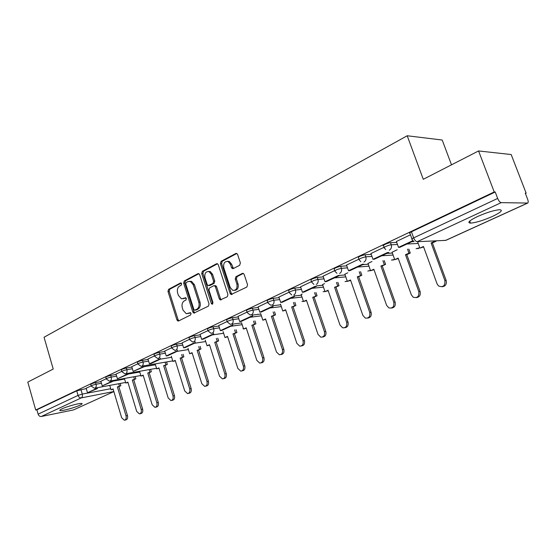 <?xml version="1.0" encoding="UTF-8"?>
<svg xmlns="http://www.w3.org/2000/svg" width="556" height="556" viewBox="0 0 556 556"><rect width="100%" height="100%" fill="white"/><g stroke="black" fill="none" stroke-linecap="round" stroke-linejoin="round"><path stroke-width="0.83" d="M181.652 283.657L180.505 282.969L168.6 289.322L167.988 291.483L176.926 319.943L177.941 321.048L178.545 320.972L190.638 314.967L191.09 313.438L190.388 312.667L186.274 313.73L183.077 310.213L182.319 307.815C181.562 304.612 182.236 302.29 184.342 300.852L185.912 300.045L186.357 298.509L185.69 297.759L181.437 298.822L178.4 295.396L177.642 293.012C176.891 289.822 177.559 287.494 179.651 286.027L181.207 285.2L181.652 283.657M61.994 408.834C59.888 409.828 59.27 410.411 60.138 410.592C62.154 411.086 74.65 407.694 79.772 405.268C81.968 404.254 82.615 403.649 81.718 403.461C79.758 402.954 67.061 406.401 61.994 408.834M477.514 216.541C469.306 220.551 466.964 222.741 470.487 223.116C475.797 222.727 483.108 220.503 492.421 216.444C500.859 212.392 503.291 210.147 499.705 209.723C494.263 210.154 486.861 212.427 477.514 216.541M239.664 265.268L240.38 262.932L237.6 254.474L236.786 253.46L235.786 253.48L221.1 261.313L220.412 263.613L230.114 293.429L231.074 294.527L246.829 287.063L247.559 284.735L244.167 274.442L243.285 273.385L242.34 273.413L235.946 276.68L235.23 278.994L236.891 284.06C237.516 288.481 236.126 290.579 232.714 290.343L230.191 287.438L223.783 267.777C223.185 263.19 224.645 261.111 228.162 261.535L230.42 264.288L231.491 267.568L232.359 268.618L233.291 268.583L239.664 265.268M35.709 410.015L27.8 382.09L53.223 369.052L44.049 337.256L407.2 135.761L423.276 179.303L478.57 150.947L494.221 191.959L35.709 410.015L36.891 409.779L38.128 414.15L78.055 395.406L82.274 394.093L110.727 388.713M199.639 274.657L198.756 273.615L197.943 273.663L184.286 280.954L183.654 283.157L192.814 312.02L193.822 313.125L208.368 306.168L209.035 303.937L199.639 274.657M202.363 271.307L216.52 263.752L217.417 263.718L218.272 264.746L227.946 294.513L227.244 296.793L220.266 299.927L219.286 298.829L215.401 286.806L214.477 285.735L213.664 285.784L209.633 287.855L208.966 290.1L212.969 302.547L211.982 304.16L211.287 303.388L201.703 273.559L202.363 271.307L203.552 271.224L217.528 263.773M478.57 150.947L511.172 154.54L526.15 193.189L525.42 193.523M451.507 164.826L442.194 140.022L407.2 135.761M494.221 191.959L495.208 192.001L497.669 198.436C498.753 200.959 499.934 202.356 501.213 202.634L527.72 203.058C528.381 202.53 528.353 201.258 527.63 199.236L525.274 193.154L526.15 193.189M36.891 409.779L76.728 390.854L86.291 388.554M73.503 409.932L113.862 391.591L73.503 409.932L41.29 416.493C39.81 416.611 38.76 415.832 38.128 414.15M106.224 378.733L100.838 381.284L102.248 385.871L110.866 381.84L110.602 380.957M121.771 371.38L116.009 374.105L117.455 378.761L126.358 374.598L126.08 373.667M137.846 363.77L131.737 366.682M154.478 355.903L147.952 359.009M171.693 347.757L164.722 351.072M189.52 339.327L182.083 342.864M208 330.584L200.063 334.358M227.161 321.514L218.703 325.538M247.052 312.104L238.031 316.399M267.7 302.332L258.088 306.912M289.169 292.178L278.848 297.064L280.724 302.443L293.005 296.702L294.465 296.536L282.191 302.269L280.724 302.443M302.2 294.013L301.164 294.597M311.485 281.621L300.567 286.813M324.537 283.602L322.598 284.616M334.719 270.626L323.085 276.165M347.778 272.774L344.859 274.247M358.919 259.179L346.527 265.073M371.978 261.494L368.002 263.461M384.147 247.239L370.942 253.529M397.199 249.741L392.077 252.243M410.474 234.785L396.4 241.485M384.21 247.399L383.64 245.821C381.326 245.815 388.06 242.722 390.5 242.68L396.727 242.395M411.892 241.7L414.144 241.596M358.974 259.325L358.418 257.762C358.328 256.782 360.545 255.781 365.077 254.745L371.234 254.363M386.851 253.397L392.369 253.056M334.768 270.765L334.225 269.208C334.135 268.284 336.29 267.318 340.696 266.31L346.791 265.844M362.804 264.621L368.267 264.204M311.534 281.746L311.006 280.196C310.908 279.327 313.007 278.396 317.288 277.416L323.335 276.874M339.695 275.415L345.095 274.935M289.203 292.296L288.689 290.76C288.599 289.933 290.642 289.037 294.812 288.077L300.796 287.473M316.545 285.888L322.814 285.256M267.742 302.443L267.234 300.914C267.151 300.129 269.146 299.267 273.198 298.329L279.126 297.668M294.277 295.987L301.366 295.194M247.086 312.208L246.586 310.693C246.516 309.942 248.456 309.108 252.41 308.198L258.276 307.482M272.871 305.724L280.71 304.771M227.195 321.611L226.709 320.103C226.646 319.387 228.544 318.588 232.387 317.691L238.204 316.934M252.271 315.113L260.799 314.008M208.027 330.674L207.548 329.173C207.499 328.492 209.355 327.713 213.101 326.838L218.862 326.045M232.443 324.176L241.589 322.918M189.547 339.41L189.075 337.916C189.04 337.27 190.854 336.519 194.51 335.664L200.216 334.837M171.714 347.841L171.255 346.36C171.234 345.742 172.999 345.012 176.565 344.171L182.229 343.316M154.499 355.979L154.047 354.506C154.04 353.915 155.77 353.213 159.252 352.386L164.854 351.503M137.867 363.846L137.422 362.38C137.422 361.817 139.125 361.129 142.524 360.323L148.077 359.412M121.792 371.443L121.354 369.99C121.368 369.448 123.036 368.788 126.351 367.996L131.855 367.064M106.245 378.796L105.814 377.357C105.842 376.836 107.475 376.19 110.713 375.411L116.169 374.459M91.205 385.913L90.781 384.481C90.816 383.981 92.414 383.348 95.59 382.591L100.99 381.618M91.184 385.85L86.145 388.234L87.528 392.751L95.868 388.852L95.618 388.012M495.208 192.001L411.454 231.796C409.598 232.728 409.098 233.256 409.96 233.374L411.954 238.871M183.153 298.808L183.633 298.614M185.961 297.905L184.821 298.496M187.949 313.667L188.345 313.508M190.659 312.806L189.533 313.369M181.291 283.087L169.795 289.217L169.184 291.372L178.115 319.797L178.886 320.805M198.923 273.691L185.475 280.856L184.842 283.06L193.995 311.881L194.795 312.91M186.253 282.517L185.808 284.06L193.87 309.442L194.572 310.206L196.734 309.317C198.895 307.878 199.597 305.522 198.819 302.262L193.252 284.818L190.36 281.447L187.921 281.635L186.253 282.517M195.775 310.081L195.045 310.165M189.707 281.294L191.549 281.357L194.44 284.721L200.007 302.137C200.779 305.39 200.084 307.739 197.915 309.185L196.226 310.026M214.797 285.708L215.659 285.631L216.583 286.701L220.461 298.704L221.295 299.747M203.552 271.224L202.891 273.476L212.816 303.826M211.391 274.393L209.042 271.599C205.734 271.328 204.386 273.385 204.99 277.757L207.179 284.554L208.104 285.617L212.92 283.49L213.601 281.225L211.391 274.393L212.573 274.303L210.224 271.516L208.444 271.432M209.32 285.527L208.896 285.569M212.573 274.303L214.783 281.127L214.102 283.386L210.078 285.464M227.397 261.306L229.343 261.459L231.595 264.211L233.457 268.499M234.569 290.392C237.579 290.024 238.746 287.876 238.058 283.956L236.891 284.06M243.34 273.406L237.113 276.589L236.404 278.904L238.058 283.956M236.828 253.487L222.282 261.244L221.594 263.537L231.289 293.311L232.137 294.36M113.16 389.242L111.054 389.819L113.063 388.901L121.653 417.702L124.308 420.239C125.955 419.801 126.525 418.334 126.031 415.846L127.477 415.527C127.97 418.015 127.394 419.474 125.746 419.912L124.829 420.121M120.179 383.459L120.854 385.718L117.379 386.92L118.824 386.649L127.477 415.527M120.854 385.718L118.824 386.649M97.14 387.734L97.39 388.568L87.528 392.751M97.39 388.568L95.868 388.852M117.379 386.92L126.031 415.846M119.408 385.989L118.734 383.73M111.054 389.819L109.74 385.398M127.963 382.458L125.795 383.063L127.859 382.111L136.672 411.336L139.368 413.9C141.085 413.462 141.697 411.968 141.189 409.418L142.635 409.105C143.135 411.648 142.531 413.143 140.807 413.574L139.945 413.768M135.157 376.523L135.859 378.838L132.314 380.068L133.76 379.804L142.635 409.105M135.859 378.838L133.76 379.804M112.124 380.679L112.388 381.562L102.248 385.871M112.388 381.562L110.866 381.84M132.314 380.068L141.189 409.418M134.413 379.109L133.711 376.78M125.795 383.063L124.412 378.462M143.246 375.453L141.002 376.078L143.135 375.105L152.17 404.761L154.915 407.346C156.716 406.922 157.355 405.4 156.841 402.78L158.279 402.474C158.794 405.081 158.154 406.603 156.354 407.034L155.562 407.207M150.613 369.351L151.343 371.742L147.736 372.993L149.182 372.735L158.279 402.474M151.343 371.742L149.182 372.735M127.602 373.396L127.88 374.327L117.455 378.761M127.88 374.327L126.358 374.598M147.736 372.993L156.841 402.78M149.898 371.999L149.168 369.608M141.002 376.078L139.549 371.297M159.023 368.225L156.709 368.878L158.912 367.863L168.183 397.971L170.97 400.584C172.853 400.167 173.535 398.61 173.006 395.928L174.438 395.622C174.966 398.304 174.285 399.854 172.402 400.278L171.693 400.431M166.578 361.949L167.342 364.409L163.659 365.688L165.104 365.431L174.438 395.622M167.342 364.409L165.104 365.431M143.601 365.862L143.9 366.849L142.378 367.113L133.176 371.415L131.737 366.661M142.378 367.113L142.079 366.126M143.9 366.849L133.176 371.415M163.659 365.688L173.006 395.928M165.896 364.66L165.132 362.192M156.709 368.878L155.173 363.888M175.321 360.754L172.93 361.435L175.209 360.385L184.724 390.951L187.553 393.592C189.533 393.189 190.249 391.605 189.707 388.839L191.139 388.54C191.681 391.306 190.958 392.883 188.984 393.294L188.366 393.419M183.07 354.29L183.869 356.834L180.116 358.133L181.555 357.89L191.139 388.54M183.869 356.834L181.555 357.89M160.142 358.071L160.462 359.113L158.946 359.364L149.425 363.819L147.945 358.995M158.946 359.364L158.62 358.321M160.462 359.113L150.947 363.561L149.425 363.819M180.116 358.133L189.707 388.839M182.431 357.077L181.631 354.526M172.93 361.435L171.311 356.229M192.174 353.025L189.7 353.741L192.056 352.657L201.828 383.696L204.691 386.364C206.769 385.982 207.541 384.363 206.985 381.513L208.41 381.221C208.966 384.071 208.201 385.683 206.116 386.072L205.609 386.177M200.125 346.374L200.959 349.001L197.137 350.329L198.568 350.092L208.41 381.221M200.959 349.001L198.568 350.092M177.26 350.002L177.607 351.107L176.092 351.35L166.237 355.958L164.715 351.058M177.607 351.107L167.752 355.708L166.237 355.958M197.137 350.329L206.985 381.513M199.528 349.231L198.694 346.603M189.7 353.741L187.991 348.299M209.605 345.04L207.047 345.783L209.48 344.664L219.53 376.19L222.407 378.886C224.61 378.525 225.423 376.871 224.86 373.931L226.285 373.646C226.848 376.586 226.028 378.24 223.832 378.594L223.463 378.671M217.771 338.18L218.64 340.897L214.734 342.253L216.166 342.03L226.285 373.646M218.64 340.897L216.166 342.03M194.982 341.648L195.358 342.823L193.842 343.052L183.64 347.82L182.076 342.844M195.358 342.823L185.155 347.583L183.64 347.82M214.734 342.253L224.86 373.931M217.208 341.12L216.34 338.402M207.047 345.783L205.233 340.091M227.64 336.769L224.992 337.548L227.515 336.387L237.843 368.419L240.741 371.137C243.069 370.817 243.945 369.128 243.368 366.077L244.779 365.806C245.356 368.85 244.48 370.539 242.159 370.859L241.943 370.901M236.029 329.701L236.939 332.502L232.957 333.892L234.375 333.676L244.779 365.806M236.939 332.502L234.375 333.676M213.351 332.988L213.747 334.232L212.239 334.455L201.668 339.396L200.063 334.337M213.747 334.232L203.169 339.167L201.668 339.396M232.957 333.892L243.368 366.077M235.515 332.717L234.604 329.903M224.992 337.548L223.074 331.578M246.322 328.207L243.577 329.02L246.19 327.818L256.816 360.371L259.715 363.117C262.189 362.839 263.127 361.115 262.543 357.946L263.947 357.682C264.531 360.844 263.586 362.568 261.118 362.846L261.118 362.846M254.94 320.909L255.892 323.814L251.826 325.232L253.244 325.031L263.947 357.682M255.892 323.814L253.244 325.031M232.387 324.009L232.811 325.329L231.317 325.538L220.35 330.66L218.696 325.524M232.811 325.329L221.851 330.445L220.35 330.66M251.826 325.232L262.543 357.946M254.481 324.016L253.522 321.104M243.577 329.02L241.54 322.751M265.671 319.332L262.835 320.18L265.546 318.942L276.478 352.031L279.362 354.791C281.989 354.575 283.011 352.817 282.413 349.515L283.81 349.265C284.408 352.483 283.428 354.241 280.87 354.547M274.532 311.791L275.54 314.814L271.384 316.26L272.787 316.072L283.81 349.265M275.54 314.814L272.787 316.072M252.132 314.682L252.591 316.093L251.103 316.288L239.726 321.604L238.024 316.378M252.591 316.093L241.221 321.403L239.726 321.604M271.384 316.26L282.413 349.515M274.136 314.995L273.128 311.972M262.835 320.18L260.66 313.584M285.742 310.137L282.795 311.026L285.61 309.734L296.869 343.386L299.712 346.152C302.527 346.027 303.632 344.233 303.027 340.772L304.41 340.529C305.022 343.803 304.007 345.61 301.366 345.936M294.854 302.332L295.91 305.473L291.664 306.954L293.061 306.78L304.41 340.529M295.91 305.473L293.061 306.78M272.628 304.994L273.128 306.502L271.655 306.683L259.833 312.208L258.081 306.884M273.128 306.502L261.32 312.013L259.833 312.208M291.664 306.954L303.027 340.772M294.52 305.647L293.464 302.499M282.795 311.026L280.495 304.125M306.565 300.587L303.513 301.519L306.425 300.184L318.032 334.406L320.798 337.172C323.821 337.158 325.031 335.337 324.426 331.696L325.795 331.466C326.421 334.795 325.371 336.644 322.626 337.005M315.933 292.505L317.052 295.778L312.715 297.3L314.091 297.14L325.795 331.466M317.052 295.778L314.091 297.14M293.922 294.923L294.465 296.536M312.715 297.3L324.426 331.696M315.676 295.938L314.557 292.658M303.513 301.519L301.137 294.506M328.179 290.677L325.01 291.657L328.04 290.267L340.015 325.086L342.649 327.825C345.915 327.977 347.25 326.122 346.652 322.265L348 322.056C348.647 325.448 347.549 327.338 344.706 327.727M337.826 282.295L339.007 285.714L334.573 287.271L335.935 287.125L348 322.056M339.007 285.714L335.935 287.125M302.429 292.296L303.882 292.136L316.642 286.18L315.196 286.326L302.429 292.296L300.56 286.792M334.573 287.271L346.652 322.265M337.652 285.853L336.463 282.427M325.01 291.657L322.563 284.526M350.641 280.384L347.347 281.405L350.495 279.96L362.853 315.398L365.313 318.081C368.85 318.456 370.331 316.586 369.761 312.465L371.088 312.27C371.755 315.725 370.609 317.664 367.648 318.088M360.566 271.669L361.831 275.255L357.286 276.846L358.634 276.721L371.088 312.27M361.831 275.255L358.634 276.721M325.003 281.739L326.441 281.6L339.723 275.401L338.298 275.526L325.003 281.739L323.078 276.137M357.286 276.846L369.761 312.465M360.49 275.38L359.225 271.787M347.347 281.405L344.824 274.15M374 269.674L370.574 270.751L373.847 269.25L386.608 305.32L388.811 307.885C392.661 308.58 394.329 306.71 393.794 302.269L395.101 302.089C395.782 305.619 394.586 307.614 391.5 308.059M384.217 260.604L385.565 264.378L380.909 266.011L382.236 265.9L395.101 302.089M385.565 264.378L382.236 265.9M348.508 270.758L349.926 270.64L363.756 264.176L362.352 264.288L348.508 270.758L346.513 265.045M380.909 266.011L393.794 302.269M384.238 264.482L382.896 260.701M370.574 270.751L367.968 263.363M398.304 258.533L394.739 259.666L398.145 258.102L411.336 294.833L413.184 297.196C417.389 298.343 419.273 296.494 418.821 291.657L420.1 291.497C420.802 295.104 419.544 297.147 416.326 297.62M408.827 249.074L410.265 253.049L408.966 253.133L405.498 254.724L406.797 254.641L420.1 291.497M410.265 253.049L406.797 254.641M372.993 259.311L374.39 259.214L388.804 252.48L387.421 252.563L372.993 259.311L370.928 253.494M405.498 254.724L418.821 291.657M408.966 253.133L407.527 249.151M394.739 259.666L392.043 252.146M423.609 246.933L419.898 248.122L423.45 246.489L437.092 283.907L438.489 285.93C443.069 287.702 445.203 285.923 444.89 280.599L446.148 280.453C446.864 284.151 445.544 286.25 442.18 286.75M432.387 242.909L435.994 241.255L434.729 241.318L431.115 242.972L432.387 242.909L446.148 280.453M412.976 240.616L398.52 247.378L396.386 241.45M413.351 241.019L399.889 247.302L398.52 247.378M431.115 242.972L444.89 280.599M419.898 248.122L417.556 241.679M181.02 282.928L180.505 282.969M190.367 312.667L189.93 312.715M185.683 297.752L185.204 297.801M501.213 202.634L417.195 241.7L445.634 240.387L527.401 203.135M80.94 389.541L82.274 394.093C82.677 395.928 82.351 397.199 81.28 397.894L41.29 416.493M113.841 391.521L81.28 397.894C79.793 397.992 78.716 397.165 78.055 395.406L76.728 390.854M390.5 242.68L391.257 244.793L397.477 244.487M406.922 244.021L418.209 243.465M365.077 254.745L365.806 256.816L371.964 256.413M381.75 255.774L393.078 255.037M340.696 266.31L341.398 268.339L347.493 267.86M357.591 267.061L368.955 266.157M317.288 277.416L317.976 279.411L324.009 278.855M334.378 277.903L345.762 276.853M294.812 288.077L295.472 290.037L301.456 289.419M312.062 288.321L323.46 287.139M273.198 298.329L273.844 300.254L279.765 299.58M290.586 298.35L301.998 297.05M252.41 308.198L253.029 310.088L258.901 309.365M269.91 308.003L281.322 306.599M232.387 317.691L232.992 319.554L238.809 318.783M249.985 317.309L261.389 315.801M213.101 326.838L213.685 328.672L219.446 327.866M230.775 326.282L242.166 324.683M194.51 335.664L195.08 337.464L200.785 336.623M212.246 334.934L223.616 333.259M176.565 344.171L177.121 345.943L182.778 345.074M194.35 343.288L205.699 341.544M159.252 352.386L159.787 354.13L165.389 353.234M177.065 351.364L188.387 349.55M142.524 360.323L143.045 362.039L148.598 361.115M160.357 359.162L171.644 357.293M126.351 367.996L126.865 369.684L132.363 368.739M143.872 366.765L155.451 364.778M110.713 375.411L111.214 377.079L116.663 376.113M127.824 374.139L139.771 372.033M95.59 382.591L96.07 384.231L101.477 383.251M112.305 381.284L124.586 379.06M91.26 386.114C91.295 385.621 92.901 384.995 96.07 384.231C96.487 386.093 96.146 387.386 95.041 388.109L94.409 388.234L91.26 386.114M106.314 379.011C106.335 378.504 107.968 377.858 111.214 377.079C111.645 378.97 111.283 380.29 110.144 381.027L109.456 381.166L106.314 379.011M121.861 371.679C121.882 371.144 123.543 370.477 126.865 369.684C127.303 371.61 126.928 372.951 125.753 373.715L124.996 373.854L121.861 371.679M137.944 364.09C137.951 363.534 139.646 362.853 143.045 362.039C143.497 363.992 143.107 365.361 141.891 366.154L141.064 366.3L137.944 364.09M154.582 356.243C154.575 355.659 156.312 354.957 159.787 354.13C160.246 356.118 159.85 357.515 158.585 358.328L157.675 358.474L154.582 356.243M171.804 348.125C171.783 347.514 173.555 346.784 177.121 345.943C177.593 347.966 177.176 349.39 175.87 350.224L174.855 350.377L171.804 348.125M189.645 339.709C189.61 339.07 191.424 338.319 195.08 337.464C195.559 339.514 195.128 340.974 193.773 341.836L192.647 341.989L189.645 339.709M208.132 330.994C208.09 330.327 209.939 329.548 213.685 328.672C214.185 330.757 213.733 332.252 212.329 333.141L211.071 333.28L208.132 330.994M227.307 321.959C227.251 321.25 229.148 320.451 232.992 319.554C233.506 321.674 233.034 323.203 231.574 324.12L230.163 324.252L227.307 321.959M247.205 312.576C247.135 311.833 249.081 311.006 253.029 310.088C253.557 312.25 253.063 313.806 251.548 314.759L249.957 314.87L247.205 312.576M267.867 302.832C267.79 302.054 269.785 301.199 273.844 300.254C274.379 302.457 273.865 304.056 272.287 305.035L270.487 305.119L267.867 302.832M291.789 294.958L289.349 292.713C289.259 291.893 291.302 291.003 295.472 290.037C296.028 292.282 295.493 293.915 293.853 294.93M313.911 284.366L311.68 282.184C311.589 281.322 313.688 280.398 317.976 279.411C318.546 281.697 317.983 283.365 316.281 284.422M336.901 273.295L334.927 271.231C334.837 270.32 336.992 269.354 341.398 268.339C341.996 270.675 341.398 272.384 339.626 273.476M360.802 261.709L359.148 259.819C359.051 258.853 361.275 257.852 365.806 256.816C366.418 259.186 365.799 260.945 363.944 262.078M385.676 249.554L384.391 247.927C382.083 247.92 388.818 244.842 391.257 244.793C391.89 247.211 391.243 249.012 389.304 250.193M242.993 328.686L243.472 328.7M303.437 301.296L301.977 301.477M324.926 291.413L323.105 291.719M347.25 281.121L345.033 281.579M370.449 270.39L367.801 271.043M394.572 259.193L393.558 259.923L391.466 260.076M419.676 247.503L418.39 248.525L416.083 248.657M411.454 231.796L413.657 237.871L497.669 198.436M413.052 240.692L412.149 239.407C411.294 239.302 411.794 238.788 413.657 237.871C414.651 240.248 415.832 241.519 417.195 241.7M527.658 203.086L445.988 240.296L443.125 240.498M178.115 319.797L176.926 319.943M169.184 291.372L167.988 291.483M169.795 289.217L168.6 289.322M193.995 311.881L192.814 312.02M184.842 283.06L183.654 283.157M185.475 280.856L184.286 280.954M198.742 273.608L197.943 273.663M197.915 309.185L196.734 309.317M200.007 302.137L198.819 302.262M194.44 284.721L193.252 284.818M217.375 263.704L216.52 263.752M220.461 298.704L219.286 298.829M216.583 286.701L215.401 286.806M212.468 303.256L211.287 303.388M202.891 273.476L201.703 273.559M214.102 283.386L212.92 283.49M214.783 281.127L213.601 281.225M232.672 267.492L231.491 267.568M231.595 264.211L230.42 264.288M236.404 278.904L235.23 278.994M237.113 276.589L235.946 276.68M243.187 273.344L242.34 273.413M231.289 293.311L230.114 293.429M221.594 263.537L220.412 263.613M222.282 261.244L221.1 261.313M236.71 253.432L235.786 253.48M59.965 410.001L60.138 410.592M469.716 221.052L470.487 223.116M125.614 382.458L94.993 388.13M140.828 375.495L110.109 381.048M156.535 368.315L125.725 373.729M172.763 360.893L141.877 366.161M243.035 328.679L243.465 328.679M302.075 301.463L303.444 301.331M323.224 291.705L324.954 291.483M345.179 281.565L347.285 281.225M367.975 271.029L370.498 270.543M391.674 260.062L394.642 259.388M416.319 248.643L419.759 247.733M178.559 320.965L177.941 321.048M194.51 313.049L193.822 313.125M191.549 281.357L190.36 281.447M221.107 299.837L220.266 299.927M215.659 285.631L214.477 285.735M212.531 304.097L211.982 304.16M210.224 271.516L209.042 271.599M233.367 268.548L232.359 268.618M229.343 261.459L228.162 261.535M231.991 294.437L231.074 294.527"/></g></svg>
